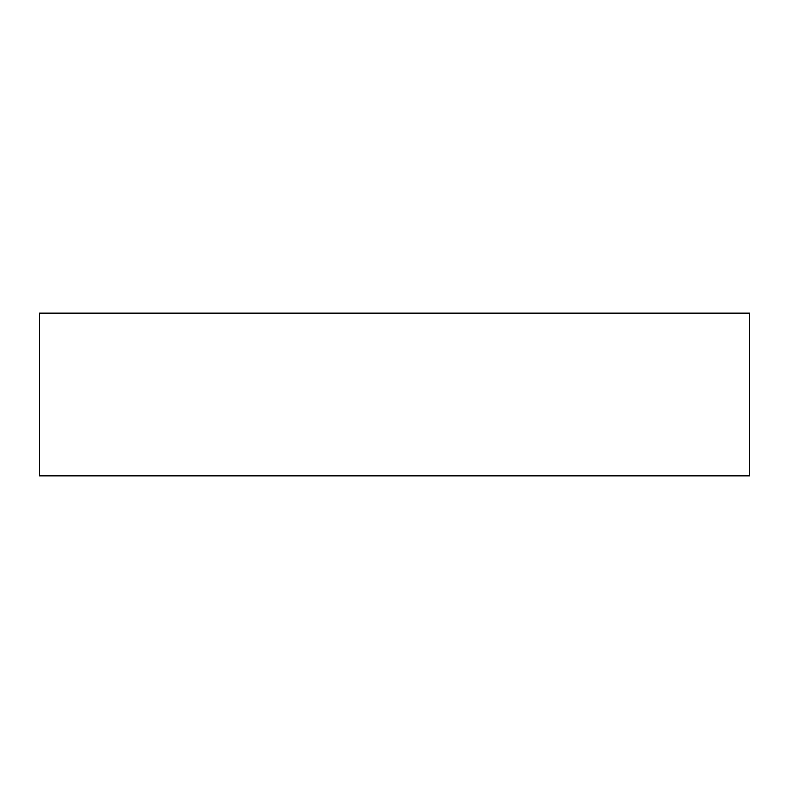 <?xml version="1.0" encoding="UTF-8"?>
<svg xmlns="http://www.w3.org/2000/svg" width="789" height="789" viewBox="0 0 789 789"><rect width="100%" height="100%" fill="white"/><g stroke="black" fill="none" stroke-linecap="round" stroke-linejoin="round"><path stroke-width="1.18" d="M39.45 475.866L749.55 475.866L749.55 313.134L39.45 313.134L39.45 475.866"/></g></svg>
